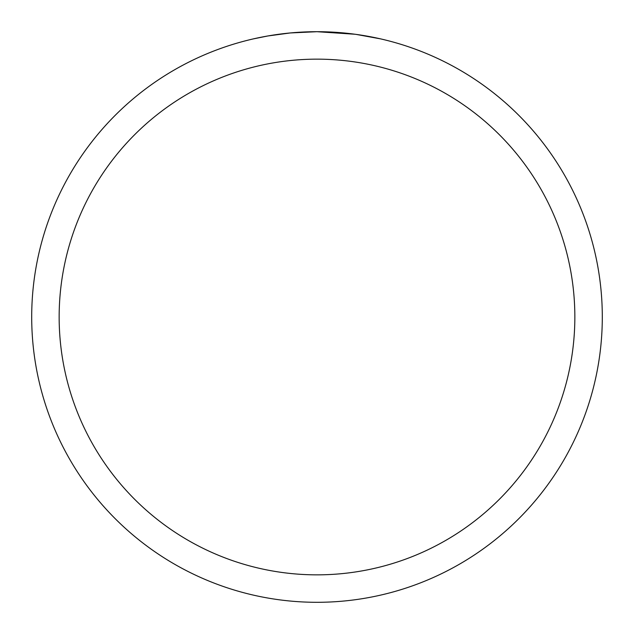 <?xml version="1.0" encoding="UTF-8"?>
<svg xmlns="http://www.w3.org/2000/svg" width="634" height="634" viewBox="0 0 634 634"><rect width="100%" height="100%" fill="white"/><g stroke="black" fill="none" stroke-linecap="round" stroke-linejoin="round"><path stroke-width="0.95" d="M321.303 31.732L324.236 31.795M343.319 32.92L344.254 33.008M355.016 34.244L317 31.7A285.3 285.3 0 0 1 602.3 317A285.3 285.3 0 0 1 317 602.3A285.3 285.3 0 0 1 31.7 317A285.3 285.3 0 0 1 317 31.7L290.261 32.952L267.778 35.98L253.426 38.872M356.023 34.379L380.582 38.872M317 59.152A257.848 257.848 0 0 1 574.848 317A257.848 257.848 0 0 1 317 574.848A257.848 257.848 0 0 1 59.152 317A257.848 257.848 0 0 1 317 59.152M301.308 32.136L304.692 31.969M272.137 35.25L282.693 33.768M284.793 33.523L290.261 32.96M296.236 32.461L299.422 32.239"/></g></svg>

